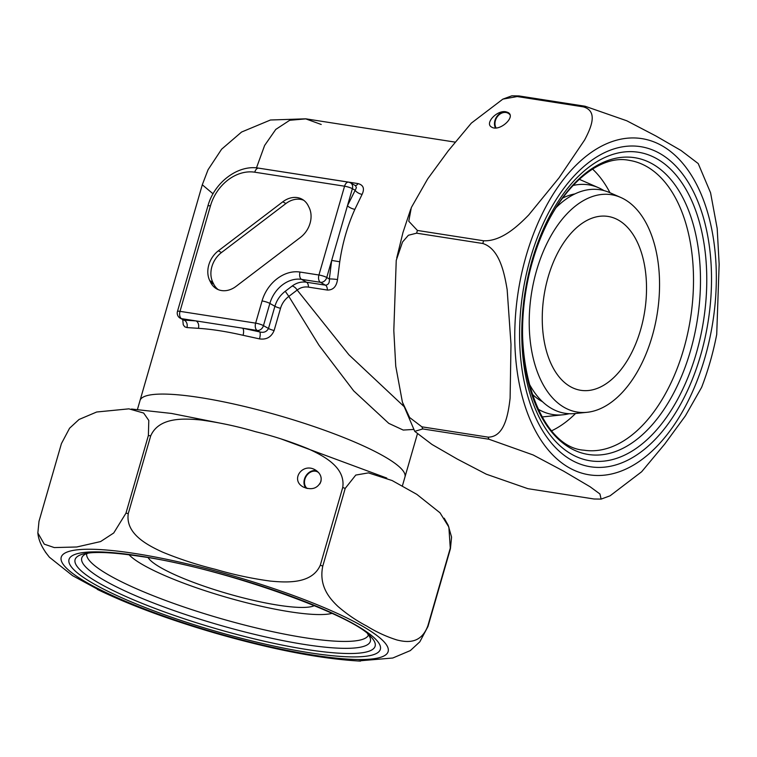<?xml version="1.0" encoding="UTF-8"?>
<svg xmlns="http://www.w3.org/2000/svg" width="757" height="757" viewBox="0 0 757 757"><rect width="100%" height="100%" fill="white"/><g stroke="black" fill="none" stroke-linecap="round" stroke-linejoin="round"><path stroke-width="1.14" d="M38.995 521.318L37.85 532.966L44.294 544.179L54.286 547.576L76.769 546.989L100.596 541.567L113.73 532.975L125.955 513.199L148.381 435.502L148.798 420.447L143.66 413.048L128.889 408.846L96.678 412.007L79.031 419.482L69.578 428.216L61.421 443.611L38.995 521.318M102.592 591.946L72.549 575.642L49.394 557.209L45.25 551.872M261.345 645.295L207.569 630.874M444.198 518.204L448.172 525.216L451.569 537.073L450.424 548.711L427.998 626.418L419.832 641.813L410.341 650.585L392.779 658.013L357.824 660.984M322.775 566.113C318.574 586.315 329.92 598.787 338.048 606.518C347.208 614.362 356.774 620.882 366.767 626.067C376.503 632.086 386.562 636.722 396.971 639.977C406.641 642.362 420.939 644.339 427.847 625.85L450.273 548.153L448.873 527.099L440.025 512.82L416.804 494.349L392.145 480.553L368.441 472.879L355.771 475.074L345.201 488.407L322.775 566.113A202.412 35.371 -163.9 0 0 320.306 565.186L342.732 487.48C345.76 467.334 323.835 455.979 308.43 448.91C291.275 441.861 273.618 436.108 255.431 431.67C237.566 426.409 219.36 422.51 200.804 419.974C183.582 418.337 158.979 417.088 150.7 435.862L128.274 513.558C125.246 533.704 147.17 545.059 162.585 552.127C179.731 559.177 197.397 564.93 215.575 569.378C233.44 574.639 251.655 578.537 270.202 581.073C287.423 582.71 312.026 583.95 320.306 565.186M320.883 481.613C317.457 488.587 311.6 490.394 303.302 487.035C289.874 479.976 302.563 462.111 315.404 469.983C320.088 472.983 321.914 476.853 320.883 481.613M318.725 472.709A9.813 7.816 -60.4 0 0 317.666 471.952A9.813 7.816 -60.4 0 0 315.877 471.27A9.813 7.816 -60.4 0 0 305.714 477.184A9.813 7.816 -60.4 0 0 307.228 488.52M319.833 483.931A9.813 7.816 -60.4 0 0 321.129 477.809M316.842 470.939A10.399 8.28 -60.4 0 0 315.66 470.646A10.399 8.28 -60.4 0 0 305.516 476.569A10.399 8.28 -60.4 0 0 306.046 488.208M213.039 193.811L202.299 184.774L208.052 169.748L221.612 149.205L241.568 132.04L270.457 120.003L305.752 118.821M413.748 429.437L403.226 430.061L388.786 423.371L353.689 390.877L319.019 345.306L288.824 296.403C284.736 299.507 281.964 303.481 280.516 308.326L274.11 330.525C271.347 337.102 266.473 339.884 259.49 338.881L243.054 335.294C226.352 331.471 211.468 329.153 198.4 328.33L186.951 327.573L184.727 326.797L183.251 324.744L182.759 319.653M266.104 169.303L358.052 183.591C363.417 185.03 364.76 188.625 362.092 194.379L354.872 209.339C347.548 225.595 342.505 243.073 339.742 261.761L337.508 279.56C336.477 286.648 333.08 290.149 327.327 290.054L308.411 287.111C304.267 286.515 300.52 287.499 297.17 290.054L348.93 354.806L403.841 406.348M321.214 124.47L305.771 118.877M305.752 118.877L289.723 120.278L275.794 129.4L264.628 145.448L256.67 167.325M300.501 237.357L236.052 286.364A22.294 17.761 119.6 0 1 216.634 288.852A22.294 17.761 119.6 0 1 210.645 282.408L209.765 280.629A22.294 17.761 119.6 0 1 218.376 250.804L282.815 201.797A22.294 17.761 119.6 0 1 302.232 199.309A22.294 17.761 119.6 0 1 308.222 205.753L309.111 207.532A22.294 17.761 119.6 0 1 300.501 237.357M292.202 286.004A5.867 3.35 50.7 0 1 297.17 290.054L288.824 296.403L285.247 291.284L292.202 286.004C296.574 282.749 301.352 281.49 306.547 282.229L325.453 285.171C328.368 284.887 329.664 282.815 329.342 278.973A5.867 0.558 -175 0 1 337.508 279.56M259.49 338.881A5.867 1.684 103.1 0 0 259.727 331.916C263.701 332.985 266.625 331.85 268.489 328.491L274.905 306.292C276.712 300.226 280.166 295.221 285.247 291.284M362.092 194.379A5.867 2.498 -151.7 0 1 354.976 190.168L352.374 188.692L347.454 205.762L355.875 188.9L356.377 187.537L355.553 185.702M183.468 320.05L196.035 320.911L181.491 318.64L184.093 320.126A5.867 4.731 92.1 0 1 186.951 327.573M354.872 209.339A5.867 1.94 -156.7 0 1 347.454 205.762L331.67 260.427L339.742 261.761M243.054 335.294A5.867 2.385 101.6 0 0 242.59 328.169L196.035 320.911A5.867 4.268 95.3 0 1 198.4 328.33M303.727 200.283A22.294 17.761 -60.4 0 0 285.9 203.548L221.46 252.554A22.294 17.761 -60.4 0 0 212.849 282.38L213.729 284.159A22.294 17.761 -60.4 0 0 218.234 289.628M575.557 413.492A142.269 82.343 -81.1 0 1 551.749 430.733M592.551 169.076A142.269 82.343 -81.1 0 1 609.981 192.742M569.15 413.71A116.237 67.278 -81.1 0 1 563.066 414.789A116.237 67.278 -81.1 0 1 537.981 409.045M572.831 185.541A116.237 67.278 -81.1 0 1 598.484 187.708A116.237 67.278 -81.1 0 1 603.944 190.594M542.523 401.721A107.239 62.074 -81.1 0 1 531.897 393.81M562.404 198.202A107.239 62.074 -81.1 0 1 574.932 193.906M587.12 412.3A110.002 63.673 -81.1 0 1 531.471 293.555A110.002 63.673 -81.1 0 1 620.626 197.407A110.002 63.673 -81.1 0 1 652.203 336.24A110.002 63.673 -81.1 0 1 587.12 412.3L575.093 413.54A113.124 65.471 -81.1 0 1 528.66 382.749M555.95 207.749A113.124 65.471 -81.1 0 1 609.555 192.552L620.626 197.407M640.64 329.664A88.001 50.937 -81.1 0 1 580.827 390.319A88.001 50.937 -81.1 0 1 544.056 295.523A88.001 50.937 -81.1 0 1 607.937 216.417A88.001 50.937 -81.1 0 1 640.64 329.664M314.354 605.619A88.001 15.377 16.1 0 1 227.772 593.687A88.001 15.377 16.1 0 1 148.154 557.644M332.03 613.359A110.002 19.228 16.1 0 1 226.712 597.377A110.002 19.228 16.1 0 1 129.069 554.777M488.057 437.139C504.559 437.12 508.231 414.211 510.104 398.239L510.994 344.35L507.162 289.713C504.342 272.775 499.469 248.76 482.796 243.499L416.615 233.175L408.402 235.257L402.535 241.985L396.242 260.37L393.81 330.525L395.75 366.218L402.402 402.147L409.622 417.514L421.876 426.825L488.057 437.139A202.412 117.155 98.9 0 0 488.984 439.249L422.803 428.935L414.741 431.348L432.01 444.473L457.304 459.083L486.297 474.194L527.866 488.672L594.046 498.995L601.105 499.1L599.941 493.99L590.138 486.789L563.624 471.147L533.127 454.957L488.984 439.249M716.699 334.537C713.141 352.876 708.117 370.476 701.625 387.347L685.388 415.867L664.741 444.047L641.662 471.743L610.104 495.788L601.105 499.109M710.568 192.77L717.191 228.5L719.15 264.259L716.718 334.537M502.856 99.129L471.346 123.117L448.286 150.785L427.658 178.936L411.325 207.56L408.771 221.233L417.41 230.45L483.591 240.773C501.494 241.549 517.968 225.917 528.698 214.988L559.026 177.838L584.641 139.941C590.81 128.113 598.607 111.307 583.392 106.869L517.211 96.546L502.856 99.129L511.864 95.808L518.914 95.931L585.095 106.245L626.777 120.779L655.846 135.948L681.054 150.511L698.219 163.569L710.558 192.77M505.856 111.781L508.023 112.5C516.492 116.739 499.383 132.087 491.7 127.138C484.31 123.561 496.885 109.907 505.856 111.781M509.934 114.733A9.813 7.816 -60.4 0 0 508.174 113.257A9.813 7.816 -60.4 0 0 495.561 120.108A9.813 7.816 -60.4 0 0 496.09 127.942M508.221 112.623A10.399 8.28 -60.4 0 0 506.168 111.951A10.399 8.28 -60.4 0 0 494.946 120.486A10.399 8.28 -60.4 0 0 495.466 127.971M135.257 553.547A170.145 29.731 -163.9 0 0 150.671 611.296A170.145 29.731 -163.9 0 0 388.114 648.323A170.145 29.731 -163.9 0 0 135.257 553.547M128.274 513.558A202.412 35.371 -163.9 0 0 127.11 513.378A202.412 35.371 -163.9 0 0 125.955 513.199M427.998 626.418A202.412 35.371 -163.9 0 0 427.847 625.85M450.424 548.711A202.412 35.371 -163.9 0 0 450.273 548.153M345.201 488.407A202.412 35.371 -163.9 0 0 342.732 487.48M150.7 435.862A202.412 35.371 -163.9 0 0 149.536 435.672A202.412 35.371 -163.9 0 0 148.381 435.502M86.677 553.764A146.669 25.634 -163.9 0 0 220.609 618.516A146.669 25.634 -163.9 0 0 368.451 635.095M87.944 553.093A150.189 26.249 -163.9 0 0 218.773 624.875A150.189 26.249 -163.9 0 0 367.732 633.846M84.68 553.641A156.141 27.29 -163.9 0 0 217.543 629.124A156.141 27.29 -163.9 0 0 370.192 636.05C352.44 614.779 221.659 567.608 140.934 556.471C118.471 553.055 101.618 551.834 90.367 552.828L84.68 553.641M139.534 555.979A162.007 28.312 -163.9 0 0 154.21 610.975A162.007 28.312 -163.9 0 0 380.307 646.232A162.007 28.312 -163.9 0 0 139.534 555.979M280.516 308.326A5.867 1.022 16.1 0 1 274.905 306.292L269.861 303.425L263.455 325.624A5.867 1.022 16.1 0 0 255.648 323.135L262.054 300.936A35.201 28.037 119.6 0 1 300.027 272.056L318.934 275.009L344.567 186.203L254.749 172.199A41.067 32.712 -60.4 0 0 210.446 205.885L180.005 311.345L255.648 323.135A5.867 3.397 98.9 0 0 257.125 330.44L242.59 328.169L259.727 331.916L257.125 330.44A5.867 4.674 119.6 0 0 263.455 325.624L268.489 328.491A5.867 1.022 16.1 0 0 274.11 330.525M402.364 485.985L404.957 477.005A137.869 24.092 -163.9 0 0 383.581 456.093A137.869 24.092 -163.9 0 0 237.916 404.938A137.869 24.092 -163.9 0 0 140.026 400.529L202.299 184.774M327.327 290.054A5.867 3.397 98.9 0 0 325.453 285.171L320.419 282.304L301.513 279.361L306.547 282.229A5.867 3.397 98.9 0 1 308.411 287.111M326.75 277.497L329.342 278.973L331.67 260.427L326.75 277.497A5.867 4.674 119.6 0 1 320.419 282.304A5.867 3.397 -81.1 0 1 318.934 275.009A5.867 1.022 -163.9 0 1 326.75 277.497M300.027 272.056A5.867 3.397 -81.1 0 0 301.513 279.361A29.334 23.363 -60.4 0 0 269.861 303.425A5.867 1.022 -163.9 0 0 262.054 300.936M355.468 185.654L350.548 182.853A5.867 5.867 0 0 0 348.551 182.163A5.867 3.397 98.9 0 1 349.251 182.409A5.867 4.674 119.6 0 1 350.548 182.853A5.867 4.674 119.6 0 1 352.374 188.692A5.867 1.022 -163.9 0 0 344.567 186.203A5.867 3.397 98.9 0 1 348.551 182.163L258.743 168.158C237.916 164.401 214.165 182.626 207.891 206.018L177.46 311.468A5.867 5.867 0 0 0 180.194 318.195L183.894 320.145M177.46 311.468A5.867 1.022 -163.9 0 1 180.005 311.345A5.867 3.397 98.9 0 0 181.491 318.64A5.867 4.674 119.6 0 1 180.194 318.195M254.749 172.199A5.867 3.397 -81.1 0 1 258.743 168.158M210.446 205.885A5.867 1.022 -163.9 0 0 207.891 206.018M355.27 185.541A5.867 3.397 98.9 0 0 358.052 183.591M218.376 250.804L221.46 252.554M285.9 203.548L282.815 201.797M210.645 282.408L213.729 284.159M212.849 282.38L209.765 280.629M526.153 255.828A170.145 98.476 98.9 0 0 620.049 471.488A170.145 98.476 98.9 0 0 700.518 192.704A170.145 98.476 98.9 0 0 526.153 255.828M483.591 240.773A202.412 117.155 98.9 0 0 483.193 242.136A202.412 117.155 98.9 0 0 482.796 243.499M585.095 106.245A202.412 117.155 98.9 0 0 583.392 106.869M518.914 95.931A202.412 117.155 98.9 0 0 517.211 96.546M421.876 426.825A202.412 117.155 98.9 0 0 422.803 428.935M417.41 230.45A202.412 117.155 98.9 0 0 417.012 231.812A202.412 117.155 98.9 0 0 416.615 233.175M584.026 450.197A146.669 84.898 98.9 0 0 690.507 318.356A146.669 84.898 98.9 0 0 629.218 160.361C595.04 153.103 550.415 196.404 532.597 261.297C505.421 347.264 536.429 447.359 584.026 450.197M532.597 261.165A150.189 86.932 98.9 0 0 615.488 451.532A150.189 86.932 98.9 0 0 686.523 205.44A150.189 86.932 98.9 0 0 532.597 261.165M532.237 259.812A156.141 90.376 98.9 0 0 618.412 457.73A156.141 90.376 98.9 0 0 692.258 201.882A156.141 90.376 98.9 0 0 532.237 259.812M530.42 258.26A162.007 93.773 98.9 0 0 619.832 463.606A162.007 93.773 98.9 0 0 696.459 198.154A162.007 93.773 98.9 0 0 530.42 258.26M37.85 532.956C38.55 540.687 42.411 548.768 49.413 557.199M97.303 589.4C129.797 605.108 169.19 619.709 215.499 633.202C272.993 649.686 321.337 658.987 360.521 661.107M131.51 409.045L171.47 413.436L227.46 424.592M254.22 431.339L256.765 432.029M281.244 438.984L386.789 478.074M88.162 553.064L86.412 553.954M367.561 633.704L368.564 635.397M404.957 477.005L417.287 434.291M305.762 118.821L455.014 142.098M137.462 409.414L140.026 400.538M598.484 187.708L579.171 179.258M563.066 414.789L542.107 416.956M396.753 257.929L402.97 232.503L410.777 209.027M414.741 431.348L402.847 403.472"/></g></svg>
